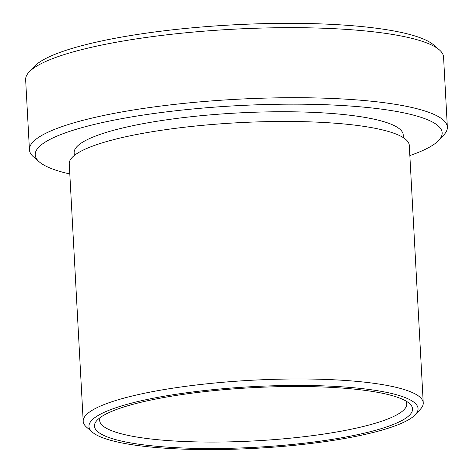 <?xml version="1.0" encoding="UTF-8"?>
<svg xmlns="http://www.w3.org/2000/svg" width="473" height="473" viewBox="0 0 473 473"><rect width="100%" height="100%" fill="white"/><g stroke="black" fill="none" stroke-linecap="round" stroke-linejoin="round"><path stroke-width="0.71" d="M403.374 137.673L403.221 134.923A164.775 30.869 176.9 0 0 266.151 111.918A164.775 30.869 176.9 0 0 83.869 141.457A164.775 30.869 176.9 0 0 74.155 152.744L74.302 155.493M409.843 155.57A203.774 38.177 176.9 0 0 430.152 146.778A203.774 38.177 176.9 0 0 438.82 140.286A203.774 38.177 176.9 0 0 291.711 104.155A203.774 38.177 176.9 0 0 47.229 140.889A203.774 38.177 176.9 0 0 39.342 161.92A203.774 38.177 176.9 0 0 69.803 173.981M438.82 140.286L443.922 134.805A209.267 39.206 176.9 0 0 447.357 127.131A209.267 39.206 176.9 0 0 273.27 97.917A209.267 39.206 176.9 0 0 41.772 135.426A209.267 39.206 176.9 0 0 29.438 149.764A209.267 39.206 176.9 0 0 33.678 157.024L39.342 161.92M447.357 127.131L443.562 57.091A209.267 39.206 176.9 0 0 439.322 49.836A209.267 39.206 176.9 0 0 249.578 28.469A209.267 39.206 176.9 0 0 37.982 65.386A209.267 39.206 176.9 0 0 29.078 72.056A209.267 39.206 176.9 0 0 25.643 79.724L29.438 149.764M439.322 49.836L433.658 44.935A203.774 38.177 176.9 0 0 248.893 24.129A203.774 38.177 176.9 0 0 42.848 60.083A203.774 38.177 176.9 0 0 34.18 66.569L29.078 72.056M100.276 417.511A153.79 28.812 176.9 0 0 99.655 420.444A153.79 28.812 176.9 0 0 227.59 441.912A153.79 28.812 176.9 0 0 397.716 414.348A153.79 28.812 176.9 0 0 406.786 403.806A153.79 28.812 176.9 0 0 405.852 400.956M103.853 415.211A159.283 29.84 176.9 0 0 97.071 420.284A159.283 29.84 176.9 0 0 212.064 448.528A159.283 29.84 176.9 0 0 403.167 419.811A159.283 29.84 176.9 0 0 409.334 403.374A159.283 29.84 176.9 0 0 264.91 387.109A159.283 29.84 176.9 0 0 103.853 415.211M408.329 419.894A164.775 30.869 176.9 0 0 415.341 414.644A164.775 30.869 176.9 0 0 296.388 385.424A164.775 30.869 176.9 0 0 98.691 415.134A164.775 30.869 176.9 0 0 92.312 432.139A164.775 30.869 176.9 0 0 241.721 448.96A164.775 30.869 176.9 0 0 408.329 419.894M415.341 414.644L420.444 409.163A170.268 31.898 176.9 0 0 423.24 402.919A170.268 31.898 176.9 0 0 281.595 379.145A170.268 31.898 176.9 0 0 93.24 409.665A170.268 31.898 176.9 0 0 83.201 421.331A170.268 31.898 176.9 0 0 86.648 427.237L92.312 432.139M423.24 402.919L409.293 145.4A170.268 31.898 176.9 0 0 267.647 121.632A170.268 31.898 176.9 0 0 79.293 152.152A170.268 31.898 176.9 0 0 69.253 163.818L83.201 421.331"/></g></svg>
